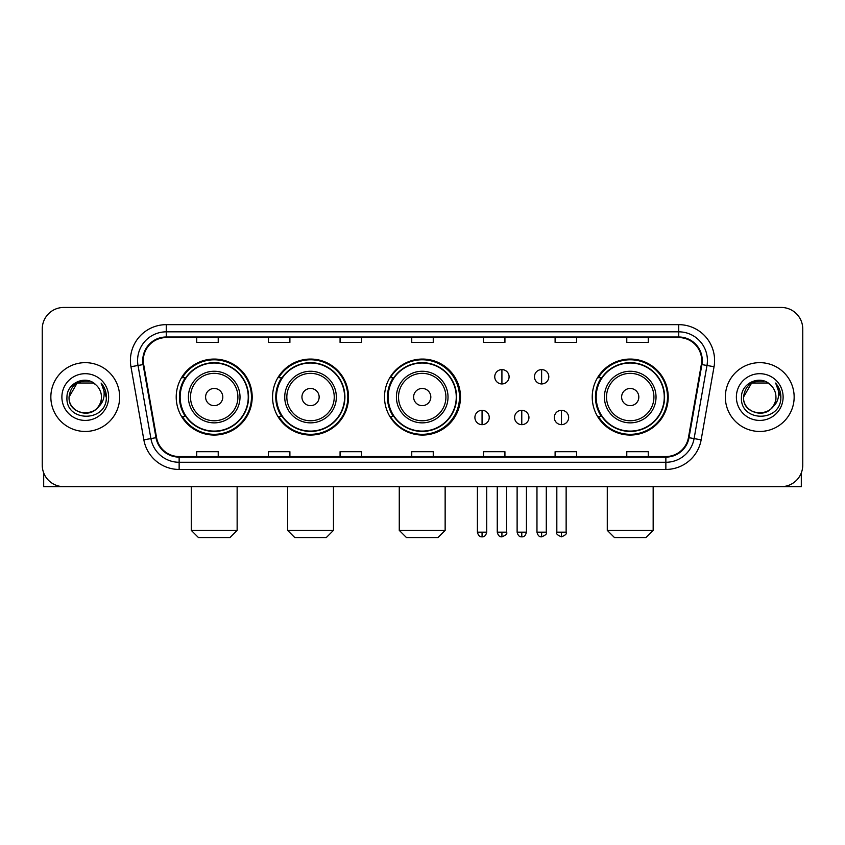 <?xml version="1.0" encoding="UTF-8"?>
<svg xmlns="http://www.w3.org/2000/svg" width="845" height="845" viewBox="0 0 845 845"><rect width="100%" height="100%" fill="white"/><g stroke="black" fill="none" stroke-linecap="round" stroke-linejoin="round"><path stroke-width="1.27" d="M592.229 397.055A37.993 37.993 0 0 0 630.222 435.048A37.993 37.993 0 0 0 668.215 397.055A37.993 37.993 0 0 0 630.222 359.062A37.993 37.993 0 0 0 592.229 397.055M384.507 397.055A37.993 37.993 0 0 0 422.5 435.048A37.993 37.993 0 0 0 460.493 397.055A37.993 37.993 0 0 0 422.5 359.062A37.993 37.993 0 0 0 384.507 397.055M272.555 397.055A37.993 37.993 0 0 0 310.537 435.048A37.993 37.993 0 0 0 348.531 397.055A37.993 37.993 0 0 0 310.537 359.062A37.993 37.993 0 0 0 272.555 397.055M176.214 397.055A37.993 37.993 0 0 0 214.207 435.048A37.993 37.993 0 0 0 252.19 397.055A37.993 37.993 0 0 0 214.207 359.062A37.993 37.993 0 0 0 176.214 397.055M185.33 416.405A34.761 34.761 0 0 1 185.33 377.704M281.66 416.405A34.761 34.761 0 0 1 281.66 377.704M393.337 416.405A34.761 34.761 0 0 1 393.337 377.704M601.344 416.405A34.761 34.761 0 0 1 601.344 377.704M42.25 328.958L42.25 465.151A21.505 21.505 0 0 0 63.755 486.657L781.245 486.657A21.505 21.505 0 0 0 802.75 465.151L802.75 328.958A21.505 21.505 0 0 0 781.245 307.453L63.755 307.453A21.505 21.505 0 0 0 42.25 328.958L42.25 465.151M50.848 397.055A34.402 34.402 0 0 0 85.26 431.457A34.402 34.402 0 0 0 119.663 397.055A34.402 34.402 0 0 0 85.26 362.653A34.402 34.402 0 0 0 50.848 397.055A34.402 34.402 0 0 0 85.26 431.457A34.402 34.402 0 0 0 119.663 397.055A34.402 34.402 0 0 0 85.26 362.653A34.402 34.402 0 0 0 50.848 397.055M725.337 397.055A34.402 34.402 0 0 0 759.739 431.457A34.402 34.402 0 0 0 794.152 397.055A34.402 34.402 0 0 0 759.739 362.653A34.402 34.402 0 0 0 725.337 397.055A34.402 34.402 0 0 0 759.739 431.457A34.402 34.402 0 0 0 794.152 397.055A34.402 34.402 0 0 0 759.739 362.653A34.402 34.402 0 0 0 725.337 397.055M143.312 360.498A22.942 22.942 0 0 1 166.254 337.567L678.746 337.567A22.942 22.942 0 0 1 701.339 364.48L688.443 437.594A22.942 22.942 0 0 1 665.86 456.543L179.14 456.543A22.942 22.942 0 0 1 156.557 437.594L143.661 364.48A22.942 22.942 0 0 1 143.312 360.498M142.742 360.498A23.512 23.512 0 0 0 143.101 364.586L155.987 437.689A23.512 23.512 0 0 0 179.14 457.124L665.86 457.124A23.512 23.512 0 0 0 689.013 437.689L701.899 364.586A23.512 23.512 0 0 0 678.746 336.986L166.254 336.986A23.512 23.512 0 0 0 142.742 360.498M130.954 366.719A35.839 35.839 0 0 1 166.254 324.66L678.746 324.66A35.839 35.839 0 0 1 714.046 366.719L701.149 439.833A35.839 35.839 0 0 1 665.86 469.45L179.14 469.45A35.839 35.839 0 0 1 143.851 439.833L130.954 366.719L138.02 365.473A28.667 28.667 0 0 1 166.254 331.832L678.746 331.832A28.667 28.667 0 0 1 706.98 365.473L694.094 438.587A28.667 28.667 0 0 1 665.86 462.278L179.14 462.278A28.667 28.667 0 0 1 150.906 438.587L138.02 365.473A28.667 28.667 0 0 1 137.577 360.498M781.245 307.453L63.755 307.453M63.755 486.657L781.245 486.657M802.75 465.151L802.75 328.958M689.013 437.689L694.094 438.587L706.98 365.473L714.046 366.719M411.747 337.567L411.747 342.415L433.253 342.415L433.253 337.567M340.07 337.567L340.07 342.415L361.575 342.415L361.575 337.567M268.393 337.567L268.393 342.415L289.898 342.415L289.898 337.567M196.716 337.567L196.716 342.415L218.221 342.415L218.221 337.567M483.424 337.567L483.424 342.415L504.93 342.415L504.93 337.567M555.102 337.567L555.102 342.415L576.607 342.415L576.607 337.567M626.779 337.567L626.779 342.415L648.284 342.415L648.284 337.567M433.253 456.543L433.253 451.695L411.747 451.695L411.747 456.543M361.575 456.543L361.575 451.695L340.07 451.695L340.07 456.543M289.898 456.543L289.898 451.695L268.393 451.695L268.393 456.543M218.221 456.543L218.221 451.695L196.716 451.695L196.716 456.543M504.93 456.543L504.93 451.695L483.424 451.695L483.424 456.543M576.607 456.543L576.607 451.695L555.102 451.695L555.102 456.543M648.284 456.543L648.284 451.695L626.779 451.695L626.779 456.543M95.865 384.813A16.203 16.203 0 0 1 101.453 397.055C102.446 417.948 68.065 417.948 69.058 397.055L77.159 383.028L93.351 383.028L95.865 384.813C85.926 374.398 66.787 382.975 66.966 397.055C65.149 422.067 105.688 422.711 106.343 398.27L106.385 397.055C106.322 391.742 104.558 387.073 101.083 383.06C103.724 387.39 104.653 392.059 103.872 397.055C103.111 401.301 101.051 404.776 97.671 407.459A16.203 16.203 0 0 0 101.453 397.055C102.446 417.948 68.065 417.948 69.058 397.055C70.631 385.415 77.307 380.166 89.084 381.317M97.671 407.459C89.074 419.088 68.213 411.652 69.058 397.055M61.886 397.055A23.364 23.364 0 0 0 85.26 420.419A23.364 23.364 0 0 0 108.625 397.055A23.364 23.364 0 0 0 85.26 373.691A23.364 23.364 0 0 0 61.886 397.055M101.242 383.239L106.375 397.668M43.686 472.873L43.686 486.657L126.834 486.657M229.977 537.547L198.438 537.547L191.266 530.375L237.139 530.375L229.977 537.547M222.805 397.055A8.598 8.598 0 0 0 214.207 388.457A8.598 8.598 0 0 0 205.599 397.055A8.598 8.598 0 0 0 214.207 405.653A8.598 8.598 0 0 0 222.805 397.055M240.012 397.055A25.804 25.804 0 0 0 214.207 371.251A25.804 25.804 0 0 0 188.403 397.055A25.804 25.804 0 0 0 214.207 422.859A25.804 25.804 0 0 0 240.012 397.055A25.804 25.804 0 0 1 214.207 422.859A25.804 25.804 0 0 1 188.403 397.055M248.25 397.055A34.043 34.043 0 0 0 214.207 363.012A34.043 34.043 0 0 0 180.154 397.055A34.043 34.043 0 0 0 214.207 431.098A34.043 34.043 0 0 0 248.25 397.055M251.472 397.055A37.275 37.275 0 0 1 182.351 416.405L185.805 416.405A34.37 34.37 0 0 0 236.938 422.827A34.37 34.37 0 0 0 236.938 371.282A34.37 34.37 0 0 0 185.805 377.704L182.351 377.704A37.275 37.275 0 0 1 251.472 397.055M326.307 537.547L294.768 537.547L287.606 530.375L333.479 530.375L326.307 537.547M319.146 397.055A8.598 8.598 0 0 0 310.537 388.457A8.598 8.598 0 0 0 301.94 397.055A8.598 8.598 0 0 0 310.537 405.653A8.598 8.598 0 0 0 319.146 397.055M336.342 397.055A25.804 25.804 0 0 0 310.537 371.251A25.804 25.804 0 0 0 284.733 397.055A25.804 25.804 0 0 0 310.537 422.859A25.804 25.804 0 0 0 336.342 397.055A25.804 25.804 0 0 1 310.537 422.859A25.804 25.804 0 0 1 284.733 397.055M344.591 397.055A34.043 34.043 0 0 0 310.537 363.012A34.043 34.043 0 0 0 276.495 397.055A34.043 34.043 0 0 0 310.537 431.098A34.043 34.043 0 0 0 344.591 397.055M347.813 397.055A37.275 37.275 0 0 1 278.681 416.405L282.135 416.405A34.37 34.37 0 0 0 333.279 422.827A34.37 34.37 0 0 0 333.279 371.282A34.37 34.37 0 0 0 282.135 377.704L278.681 377.704A37.275 37.275 0 0 1 347.813 397.055M437.985 537.547L406.445 537.547L399.273 530.375L445.146 530.375L437.985 537.547M430.813 397.055A8.598 8.598 0 0 0 422.215 388.457A8.598 8.598 0 0 0 413.617 397.055A8.598 8.598 0 0 0 422.215 405.653A8.598 8.598 0 0 0 430.813 397.055M448.019 397.055A25.804 25.804 0 0 0 422.215 371.251A25.804 25.804 0 0 0 396.411 397.055A25.804 25.804 0 0 0 422.215 422.859A25.804 25.804 0 0 0 448.019 397.055A25.804 25.804 0 0 1 422.215 422.859A25.804 25.804 0 0 1 396.411 397.055M456.258 397.055A34.043 34.043 0 0 0 422.215 363.012A34.043 34.043 0 0 0 388.161 397.055A34.043 34.043 0 0 0 422.215 431.098A34.043 34.043 0 0 0 456.258 397.055M459.49 397.055A37.275 37.275 0 0 1 390.358 416.405L393.812 416.405A34.37 34.37 0 0 0 444.956 422.827A34.37 34.37 0 0 0 444.956 371.282A34.37 34.37 0 0 0 393.812 377.704L390.358 377.704A37.275 37.275 0 0 1 459.49 397.055M645.992 537.547L614.452 537.547L607.28 530.375L653.164 530.375L645.992 537.547M638.82 397.055A8.598 8.598 0 0 0 630.222 388.457A8.598 8.598 0 0 0 621.624 397.055A8.598 8.598 0 0 0 630.222 405.653A8.598 8.598 0 0 0 638.82 397.055M656.026 397.055A25.804 25.804 0 0 0 630.222 371.251A25.804 25.804 0 0 0 604.418 397.055A25.804 25.804 0 0 0 630.222 422.859A25.804 25.804 0 0 0 656.026 397.055A25.804 25.804 0 0 1 630.222 422.859A25.804 25.804 0 0 1 604.418 397.055M664.265 397.055A34.043 34.043 0 0 0 630.222 363.012A34.043 34.043 0 0 0 596.179 397.055A34.043 34.043 0 0 0 630.222 431.098A34.043 34.043 0 0 0 664.265 397.055M667.497 397.055A37.275 37.275 0 0 1 598.366 416.405L601.82 416.405A34.37 34.37 0 0 0 652.963 422.827A34.37 34.37 0 0 0 652.963 371.282A34.37 34.37 0 0 0 601.82 377.704L598.366 377.704A37.275 37.275 0 0 1 667.497 397.055M501.919 369.603A7.172 7.172 0 0 0 494.747 376.764A7.172 7.172 0 0 0 501.919 383.936A7.172 7.172 0 0 0 509.091 376.764A7.172 7.172 0 0 0 501.919 369.603L501.919 383.936A7.172 7.172 0 0 0 509.091 376.764A7.172 7.172 0 0 0 501.919 369.603M541.624 369.603A7.172 7.172 0 0 0 534.462 376.764A7.172 7.172 0 0 0 541.624 383.936A7.172 7.172 0 0 0 548.796 376.764A7.172 7.172 0 0 0 541.624 369.603L541.624 383.936A7.172 7.172 0 0 0 548.796 376.764A7.172 7.172 0 0 0 541.624 369.603M482.062 410.311A7.172 7.172 0 0 0 474.901 417.483A7.172 7.172 0 0 0 482.062 424.655A7.172 7.172 0 0 0 489.234 417.483A7.172 7.172 0 0 0 482.062 410.311L482.062 424.655A7.172 7.172 0 0 0 489.234 417.483A7.172 7.172 0 0 0 482.062 410.311M521.777 410.311A7.172 7.172 0 0 0 514.605 417.483A7.172 7.172 0 0 0 521.777 424.655A7.172 7.172 0 0 0 528.938 417.483A7.172 7.172 0 0 0 521.777 410.311L521.777 424.655A7.172 7.172 0 0 0 528.938 417.483A7.172 7.172 0 0 0 521.777 410.311M561.481 410.311A7.172 7.172 0 0 0 554.32 417.483A7.172 7.172 0 0 0 561.481 424.655A7.172 7.172 0 0 0 568.653 417.483A7.172 7.172 0 0 0 561.481 410.311L561.481 424.655A7.172 7.172 0 0 0 568.653 417.483A7.172 7.172 0 0 0 561.481 410.311M801.313 472.873L801.313 486.657L718.165 486.657M770.355 384.813A16.203 16.203 0 0 1 775.942 397.055C776.935 417.948 742.554 417.948 743.547 397.055L751.649 383.028L767.841 383.028L770.355 384.813C760.415 374.398 741.276 382.975 741.456 397.055C739.628 422.067 780.178 422.711 780.833 398.27L780.864 397.055C780.812 391.742 779.037 387.073 775.562 383.06C778.213 387.39 779.143 392.059 778.361 397.055C777.601 401.301 775.53 404.776 772.161 407.459A16.203 16.203 0 0 0 775.942 397.055C776.935 417.948 742.554 417.948 743.547 397.055C745.121 385.415 751.796 380.166 763.574 381.317M772.161 407.459C763.553 419.088 742.702 411.652 743.547 397.055M736.375 397.055A23.364 23.364 0 0 0 759.739 420.419A23.364 23.364 0 0 0 783.114 397.055A23.364 23.364 0 0 0 759.739 373.691A23.364 23.364 0 0 0 736.375 397.055M775.721 383.239L780.864 397.668M678.746 324.66L678.746 336.986M138.02 365.473L143.101 364.586M179.14 469.45L179.14 457.124M665.86 457.124L665.86 469.45M143.851 439.833L155.987 437.689M701.899 364.586L706.98 365.473M166.254 324.66L166.254 336.986M694.094 438.587L701.149 439.833M237.91 397.055A23.702 23.702 0 0 0 214.207 373.353A23.702 23.702 0 0 0 190.505 397.055A23.702 23.702 0 0 0 214.207 420.757A23.702 23.702 0 0 0 237.91 397.055M334.24 397.055A23.702 23.702 0 0 0 310.537 373.353A23.702 23.702 0 0 0 286.835 397.055A23.702 23.702 0 0 0 310.537 420.757A23.702 23.702 0 0 0 334.24 397.055M445.917 397.055A23.702 23.702 0 0 0 422.215 373.353A23.702 23.702 0 0 0 398.513 397.055A23.702 23.702 0 0 0 422.215 420.757A23.702 23.702 0 0 0 445.917 397.055M653.924 397.055A23.702 23.702 0 0 0 630.222 373.353A23.702 23.702 0 0 0 606.52 397.055A23.702 23.702 0 0 0 630.222 420.757A23.702 23.702 0 0 0 653.924 397.055M501.919 532.17L497.261 532.17C498.075 535.487 499.627 537.04 501.919 536.828L501.919 532.17L506.577 532.17L506.577 486.657M541.624 532.17L536.966 532.17C537.779 535.487 539.332 537.04 541.624 536.828L541.624 532.17L546.293 532.17L546.293 486.657M482.062 532.17L477.404 532.17C478.217 535.487 479.77 537.04 482.062 536.828L482.062 532.17L486.72 532.17L486.72 486.657M521.777 532.17L517.119 532.17C517.932 535.487 519.485 537.04 521.777 536.828L521.777 532.17L526.435 532.17L526.435 486.657M561.481 532.17L556.823 532.17C555.883 533.66 557.436 535.212 561.481 536.828L561.481 532.17L566.139 532.17L566.139 486.657M237.139 486.657L237.139 530.375M191.266 486.657L191.266 530.375M333.479 486.657L333.479 530.375M287.606 486.657L287.606 530.375M445.146 486.657L445.146 530.375M399.273 486.657L399.273 530.375M653.164 486.657L653.164 530.375M607.28 486.657L607.28 530.375M497.261 532.17L497.261 486.657M506.577 532.17C507.528 533.66 505.975 535.212 501.919 536.828M536.966 532.17L536.966 486.657M546.293 532.17C547.233 533.66 545.68 535.212 541.624 536.828M477.404 532.17L477.404 486.657M486.72 532.17C485.907 535.487 484.354 537.04 482.062 536.828M517.119 532.17L517.119 486.657M526.435 532.17C525.622 535.487 524.069 537.04 521.777 536.828M556.823 532.17L556.823 486.657M566.139 532.17C567.09 533.66 565.537 535.212 561.481 536.828"/></g></svg>
